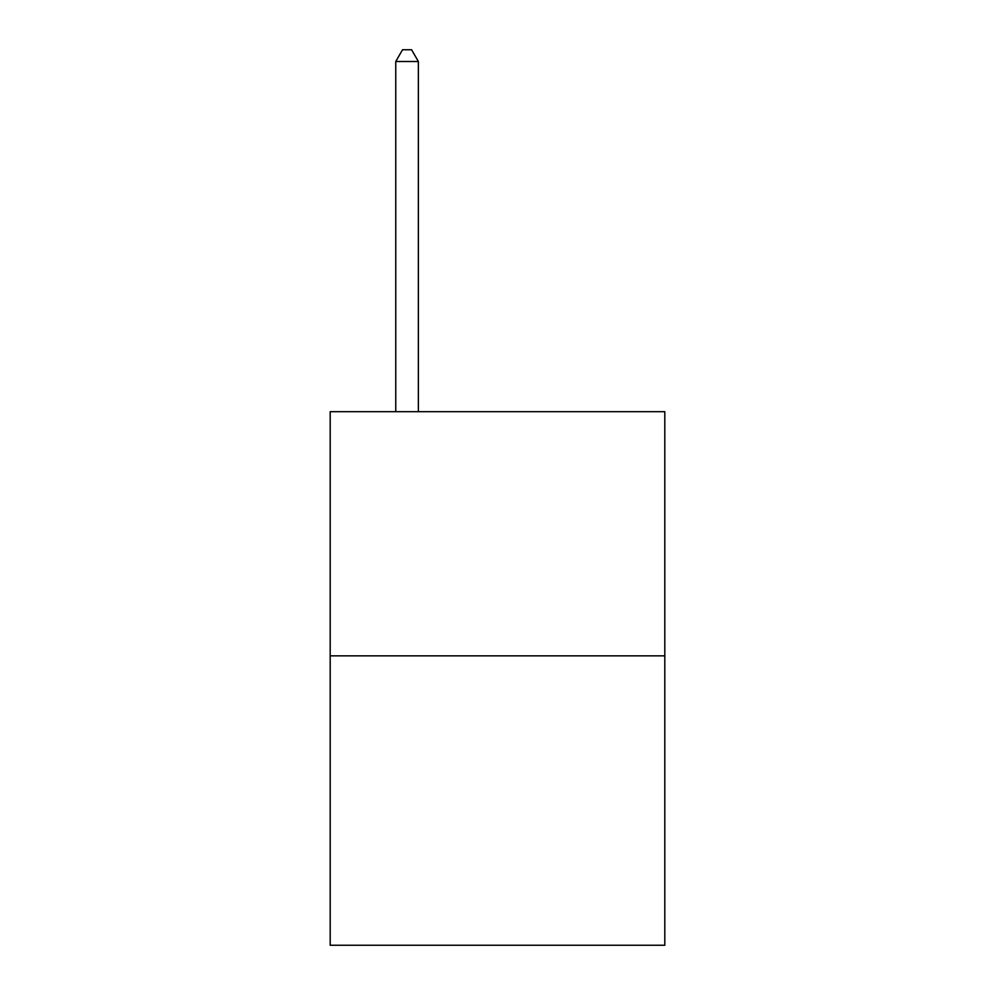 <?xml version="1.0" encoding="UTF-8"?>
<svg xmlns="http://www.w3.org/2000/svg" width="995" height="995" viewBox="0 0 995 995"><rect width="100%" height="100%" fill="white"/><g stroke="black" fill="none" stroke-linecap="round" stroke-linejoin="round"><path stroke-width="1.49" d="M664.809 655.854L664.809 411.681L330.191 411.681L330.191 945.25L664.809 945.25L664.809 655.854L330.191 655.854M418.373 411.681L418.373 61.503L395.761 61.503L395.761 411.681M395.761 61.503L402.54 49.75L411.582 49.75L418.373 61.503"/></g></svg>
